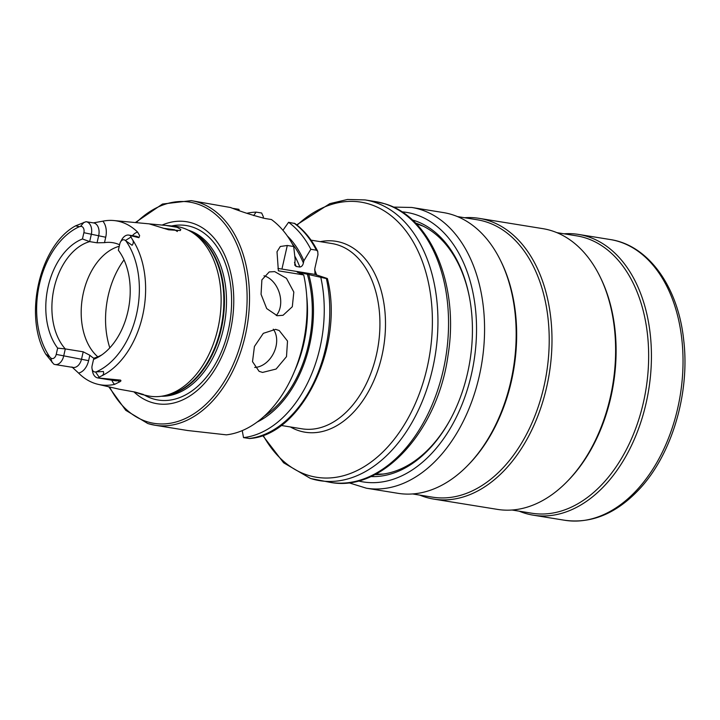 <?xml version="1.0" encoding="UTF-8"?>
<svg xmlns="http://www.w3.org/2000/svg" width="720" height="720" viewBox="0 0 720 720"><rect width="100%" height="100%" fill="white"/><g stroke="black" fill="none" stroke-linecap="round" stroke-linejoin="round"><path stroke-width="1.08" d="M71.955 366.966L78.561 373.059A82.539 54.558 -80.8 0 0 95.463 383.616A82.539 54.558 -80.8 0 0 98.172 384.354L119.304 389.232L135.027 392.049L143.46 394.479L141.705 394.407L133.938 391.851M180.81 229.419L180.333 230.553L168.642 229.797L149.184 223.866L165.744 225.414L177.129 227.313L180.81 229.419M262.575 372.42L259.092 371.331L252.513 361.638L254.43 346.473L263.322 333.333L275.589 329.355L279.207 330.516L287.514 341.064L286.497 356.652L276.111 369.045L262.575 372.42M274.671 271.611L269.208 271.935L261.891 279.855L261.054 294.291L266.706 308.574L277.227 315.729L283.05 315.279L292.311 306.738L293.823 292.068L286.461 278.334L274.671 271.611M132.408 235.674A15.813 10.449 99.2 0 1 137.583 232.074L139.644 235.62L138.915 237.681L130.311 235.602L132.138 239.121C133.686 241.209 133.668 243.27 132.102 245.286L125.37 240.534A5.292 3.492 99.2 0 0 124.299 239.868A5.292 3.492 99.2 0 0 120.492 242.046A5.292 3.492 99.2 0 0 119.772 243.954L118.35 250.236A62.838 41.535 -80.8 0 1 100.215 355.968A62.838 41.535 -80.8 0 1 93.546 359.388L92.124 365.661A5.292 3.492 -80.8 0 0 92.034 368.694L92.529 371.367A10.692 7.065 -80.8 0 0 97.119 377.766A10.692 7.065 -80.8 0 0 97.776 377.919A10.692 7.065 -80.8 0 0 97.974 377.946L120.501 380.106C121.266 380.664 120.951 381.267 119.556 381.906L114.588 384.372A82.539 54.558 -80.8 0 1 98.172 384.354M83.88 232.695L105.723 237.24L104.49 242.64L97.047 242.811L89.667 241.614L82.449 238.968L83.88 232.695A5.292 3.492 -80.8 0 0 81.693 226.494A5.292 3.492 -80.8 0 0 80.469 226.449L79.407 226.674A76.473 50.544 -80.8 0 0 39.492 283.959A76.473 50.544 -80.8 0 0 49.797 356.994L45.72 354.132L53.694 364.05A10.692 7.065 99.2 0 0 55.17 364.554L73.08 367.443A10.692 7.065 99.2 0 0 81.567 359.019L83.205 351.81L89.829 355.248A59.724 39.474 99.2 0 0 94.104 358.452M78.561 373.059A15.813 10.449 99.2 0 0 88.605 360.648L56.223 354.402L57.654 348.12L65.295 348.921A59.724 39.474 -80.8 0 1 54.126 287.937A59.724 39.474 -80.8 0 1 89.667 241.614L91.305 234.414A10.692 7.065 -80.8 0 0 86.886 221.886A10.692 7.065 -80.8 0 0 86.229 221.733A10.692 7.065 -80.8 0 0 86.031 221.706L75.555 225.855L79.407 226.674M120.492 242.046L121.797 239.661A10.692 7.065 99.2 0 1 128.835 235.098A10.692 7.065 99.2 0 1 129.492 235.251A10.692 7.065 99.2 0 1 130.311 235.602M177.39 231.516L174.537 229.743L163.089 228.222M133.884 391.842A92.178 60.921 -80.8 0 0 151.479 402.39A92.178 60.921 -80.8 0 0 230.319 331.074A92.178 60.921 -80.8 0 0 192.222 223.065A92.178 60.921 -80.8 0 0 162.045 225.099M141.705 394.407L147.258 395.694A85.905 56.781 -80.8 0 0 163.332 395.919A85.905 56.781 -80.8 0 0 219.474 320.427A85.905 56.781 -80.8 0 0 189.972 231.093A85.905 56.781 -80.8 0 0 182.412 227.808A85.905 56.781 -80.8 0 0 174.645 226.242L165.744 225.414M119.25 246.276A59.724 39.474 -80.8 0 0 82.827 295.488A59.724 39.474 -80.8 0 0 97.821 356.823M55.17 364.554A10.692 7.065 99.2 0 0 63.657 356.121L65.295 348.921L83.205 351.81M104.49 242.64A59.724 39.474 99.2 0 1 112.698 242.676A59.724 39.474 99.2 0 1 116.37 243.54A59.724 39.474 99.2 0 1 119.583 244.782M137.583 232.074A81.828 54.081 -80.8 0 0 121.248 222.039A81.828 54.081 -80.8 0 0 113.859 220.545A81.828 54.081 -80.8 0 0 102.834 221.175L93.6 222.84M92.034 368.694A5.292 3.492 -80.8 0 0 95.526 371.907L103.41 371.502C104.013 373.788 103.212 375.345 100.998 376.191L97.974 377.946M147.978 423.576A113.751 75.186 -80.8 0 0 154.971 425.232L187.587 430.506L226.368 434.844A113.751 75.186 -80.8 0 0 303.714 274.923L278.37 270.828L277.011 251.748L280.305 246.492L287.289 245.484L293.697 246.519A113.751 75.186 -80.8 0 0 271.422 219.528L265.041 218.493C252.765 215.379 241.254 211.707 230.49 207.504L191.268 200.637L162.486 204.039L135.333 222.561M233.325 208.431L238.95 209.34L239.175 210.501M56.223 354.402A5.292 3.492 99.2 0 1 50.625 357.822L49.797 356.994M82.449 238.968A62.838 41.535 -80.8 0 0 48.141 286.668A62.838 41.535 -80.8 0 0 57.654 348.12M93.546 359.388L94.338 358.029A59.724 39.474 -80.8 0 0 101.925 354.816M118.737 250.758A59.724 39.474 -80.8 0 0 118.71 250.731L118.35 250.236M303.714 274.923L298.539 272.664C296.955 272.16 296.829 271.998 298.152 272.151L326.403 278.586C327.771 278.766 327.717 278.622 326.223 278.145L314.946 274.401L314.847 268.488L317.97 254.754L317.727 251.28C311.706 239.517 304.101 230.265 294.921 223.533M298.539 272.664C296.955 272.16 296.829 271.998 298.152 272.151A98.82 65.313 -80.8 0 1 298.287 272.583M257.193 422.019A103.95 68.706 -80.8 0 0 308.745 274.527M327.402 278.631C344.556 345.78 301.977 435.231 249.588 438.525L243.522 437.616L242.244 430.614M243.522 437.616A113.751 75.186 -80.8 0 0 320.868 277.695M249.057 438.507A113.751 75.186 -80.8 0 0 326.403 278.586C327.771 278.766 327.717 278.622 326.223 278.145M293.697 246.519L295.128 259.353L294.75 265.113L296.136 266.445L299.844 267.039C301.671 266.751 302.85 265.401 303.39 262.98L303.894 260.775A103.95 68.706 -80.8 0 0 287.271 235.89M303.894 260.775L310.842 249.291A113.751 75.186 -80.8 0 0 288.576 222.3L282.942 230.301M253.647 215.595L256.104 212.112A113.751 75.186 -80.8 0 0 246.852 213.282M310.842 249.291L316.386 250.191L317.727 251.28M294.921 223.542L288.576 222.3M256.104 212.112L261.648 213.003L263.394 216.828L263.097 218.142M277.929 268.488A25.596 1.827 -167.2 0 1 281.934 269.064L314.946 274.401M276.255 315.531A22.752 16.191 72.3 0 0 279.333 292.905A22.752 16.191 72.3 0 0 263.979 275.796M254.7 367.434A22.752 16.731 116.2 0 0 273.699 352.98A22.752 16.731 116.2 0 0 273.294 329.193M415.53 223.038A128.115 84.672 99.2 0 1 469.737 298.854M450.198 419.733A128.115 84.672 99.2 0 1 431.181 446.418A128.115 84.672 99.2 0 1 374.877 474.624M412.308 219.924A130.392 86.175 99.2 0 1 469.629 298.296A130.392 86.175 99.2 0 1 449.928 420.237A130.392 86.175 99.2 0 1 430.29 447.903A130.392 86.175 99.2 0 1 370.827 476.559M470.223 462.816A142.191 93.978 99.2 0 1 397.98 493.317L366.381 488.205A142.191 93.978 99.2 0 0 438.615 457.704A142.191 93.978 99.2 0 0 483.462 307.98A142.191 93.978 99.2 0 0 411.75 207.468L443.358 212.571A142.191 93.978 99.2 0 1 515.061 313.083A142.191 93.978 99.2 0 1 470.223 462.816M464.571 217.728A142.191 93.978 99.2 0 1 479.169 218.358A142.191 93.978 99.2 0 1 550.881 318.87A142.191 93.978 99.2 0 1 506.034 468.603A142.191 93.978 99.2 0 1 433.8 499.104A142.191 93.978 99.2 0 1 419.742 495.099M479.169 218.358L542.799 228.645A142.191 93.978 99.2 0 1 614.511 329.157A142.191 93.978 99.2 0 1 569.664 478.881A142.191 93.978 99.2 0 1 497.421 509.382L433.8 499.104M564.012 233.802A142.191 93.978 99.2 0 1 578.61 234.432A142.191 93.978 99.2 0 1 650.322 334.944A142.191 93.978 99.2 0 1 605.475 484.677A142.191 93.978 99.2 0 1 533.241 515.178A142.191 93.978 99.2 0 1 519.183 511.173M384.462 203.706A142.191 93.978 99.2 0 1 444.627 363.681A142.191 93.978 99.2 0 1 330.354 482.382C382.59 492.435 437.958 430.452 448.056 355.149C459.342 286.506 431.658 217.233 384.903 203.814L375.723 201.645A142.191 93.978 99.2 0 1 384.462 203.706M423.225 226.179L416.169 223.686A127.26 84.114 99.2 0 1 417.609 224.118A127.26 84.114 99.2 0 1 423.738 226.44M383.733 473.976A127.26 84.114 99.2 0 1 375.687 474.201M119.556 381.906A5.121 3.717 77.8 0 0 117.486 380.754L120.501 380.106M97.776 377.919L115.686 380.817A10.692 7.065 -80.8 0 0 117.486 380.754L107.433 379.134M80.469 226.449L84.015 222.273M128.835 235.098L136.215 236.295A10.692 7.065 99.2 0 1 136.872 236.448A10.692 7.065 99.2 0 1 138.915 237.681M311.022 478.602A142.191 93.978 -80.8 0 0 319.752 480.672A142.191 93.978 -80.8 0 0 434.025 361.971A142.191 93.978 -80.8 0 0 373.86 201.996A142.191 93.978 -80.8 0 0 365.13 199.926L347.526 199.467L329.868 203.634L296.694 224.874M263.115 435.276A139.347 92.097 -80.8 0 0 307.998 475.245A139.347 92.097 -80.8 0 0 427.176 367.443A139.347 92.097 -80.8 0 0 369.585 204.174A139.347 92.097 -80.8 0 0 297.072 225.171M290.385 426.951A96.687 63.909 -80.8 0 0 299.178 430.812A96.687 63.909 -80.8 0 0 381.879 356.004A96.687 63.909 -80.8 0 0 341.91 242.712A96.687 63.909 -80.8 0 0 320.328 241.659M281.097 425.448L301.923 428.814A93.843 62.028 -80.8 0 0 377.343 350.478A93.843 62.028 -80.8 0 0 337.635 244.89A93.843 62.028 -80.8 0 0 331.866 243.531L311.04 240.156M316.701 275.157A93.843 62.028 -80.8 0 0 314.613 269.847M108.792 386.811L125.757 410.31L147.843 423.549L154.971 425.232A113.751 75.186 -80.8 0 0 246.384 330.273A113.751 75.186 -80.8 0 0 198.252 202.293A113.751 75.186 -80.8 0 0 191.268 200.637M109.638 387A112.05 74.052 -80.8 0 0 147.087 421.713A112.05 74.052 -80.8 0 0 242.919 335.034A112.05 74.052 -80.8 0 0 196.614 203.742A112.05 74.052 -80.8 0 0 136.197 222.642M144.315 395.01A88.371 58.41 -80.8 0 0 152.721 398.745A88.371 58.41 -80.8 0 0 228.303 330.381A88.371 58.41 -80.8 0 0 191.781 226.836A88.371 58.41 -80.8 0 0 171.63 225.963M161.316 396.252A84.483 55.836 -80.8 0 0 224.838 321.489A84.483 55.836 -80.8 0 0 188.415 230.22A84.483 55.836 -80.8 0 0 188.163 230.139M164.574 395.676A84.483 55.836 -80.8 0 0 222.813 320.967A84.483 55.836 -80.8 0 0 191.07 231.714M163.332 395.919L166.941 395.217A84.6 55.917 -80.8 0 0 222.228 320.868A84.6 55.917 -80.8 0 0 193.176 232.902L189.972 231.093M124.029 259.875A72.522 47.925 -80.8 0 0 109.809 347.823M100.998 376.191A81.018 53.55 -80.8 0 0 142.596 315.819A81.018 53.55 -80.8 0 0 132.138 239.121M96.597 371.682A76.473 50.544 -80.8 0 0 136.512 314.397A76.473 50.544 -80.8 0 0 126.198 241.362M294.642 370.926A98.82 65.313 -80.8 0 0 306.72 296.172M302.328 274.239A98.82 65.313 -80.8 0 0 301.86 272.754M264.06 416.376A102.24 67.572 -80.8 0 0 307.305 274.077M296.136 266.445A98.82 65.313 -80.8 0 0 294.48 262.431M299.844 267.039A98.82 65.313 -80.8 0 0 294.795 256.149M303.39 262.98A102.24 67.572 -80.8 0 0 292.014 243.405M316.386 250.191A113.751 75.186 -80.8 0 0 294.111 223.191M287.289 245.484L281.934 269.064M125.37 240.534L131.013 237.024M105.723 237.24A15.813 10.449 -80.8 0 0 102.834 221.175M86.229 221.733L93.609 222.921A10.692 7.065 -80.8 0 1 98.685 235.611L97.047 242.811M99.153 377.244L95.526 371.907M111.87 380.196A15.813 10.449 -80.8 0 0 114.588 384.372M88.605 360.648L89.829 355.248M52.155 362.493L50.625 357.822M401.85 211.824A136.503 90.216 99.2 0 1 475.065 305.442A136.503 90.216 99.2 0 1 432.423 452.628A136.503 90.216 99.2 0 1 358.353 480.951M500.886 261.225A140.49 92.853 99.2 0 1 471.258 461.754A140.49 92.853 99.2 0 1 467.91 465.255M457.416 216.576L477.27 219.78A140.49 92.853 99.2 0 1 548.118 319.086A140.49 92.853 99.2 0 1 503.811 467.019A140.49 92.853 99.2 0 1 432.441 497.151L412.587 493.947M600.327 277.299A140.49 92.853 99.2 0 1 570.699 477.828A140.49 92.853 99.2 0 1 567.351 481.329M556.857 232.641L576.711 235.854A140.49 92.853 99.2 0 1 647.559 335.16A140.49 92.853 99.2 0 1 603.252 483.093A140.49 92.853 99.2 0 1 531.882 513.225L512.028 510.021M637.083 489.78A142.191 93.978 99.2 0 1 564.84 520.281C591.669 523.836 616.482 513.495 639.279 489.24C671.895 454.572 690.075 393.255 683.721 340.272C678.294 287.19 648.63 245.196 610.218 239.535A142.191 93.978 99.2 0 1 681.921 340.056A142.191 93.978 99.2 0 1 637.083 489.78M375.678 474.201L383.166 474.057M330.354 482.382L310.572 478.503L283.617 462.789L262.665 435.438M45.72 354.132C23.346 316.233 39.555 245.394 75.555 225.855M113.859 220.545L149.211 223.857M375.723 201.645L365.13 199.926M379.521 474.246L380.124 474.399M348.777 482.751L366.381 488.205M533.241 515.178L564.84 520.281M578.61 234.432L610.218 239.535M393.327 207.09L411.75 207.468"/></g></svg>
